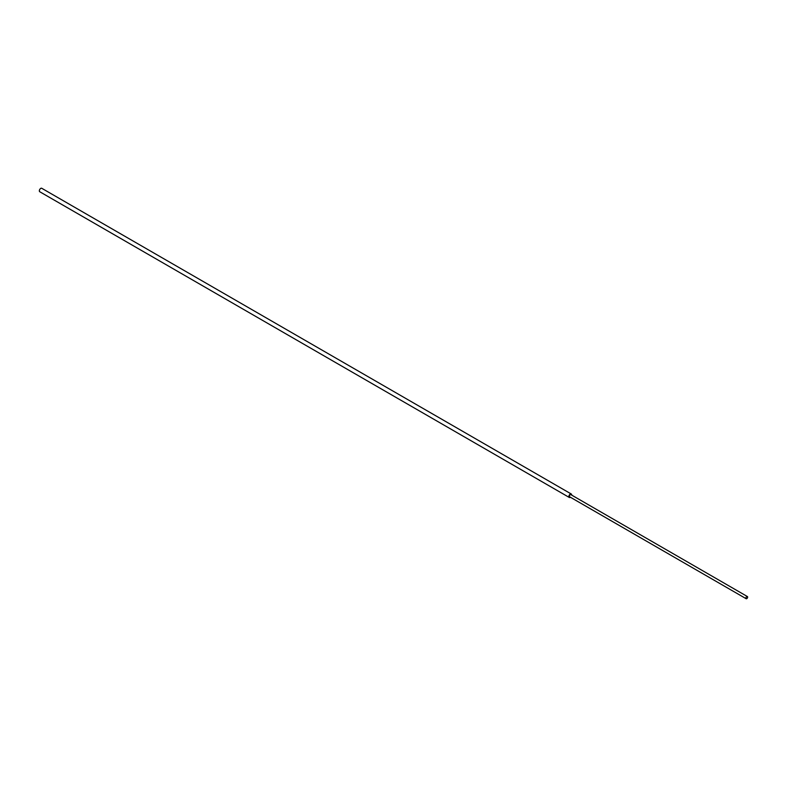 <?xml version="1.0" encoding="UTF-8"?>
<svg xmlns="http://www.w3.org/2000/svg" width="787" height="787" viewBox="0 0 787 787"><rect width="100%" height="100%" fill="white"/><g stroke="black" fill="none" stroke-linecap="round" stroke-linejoin="round"><path stroke-width="1.18" d="M745.889 598.14A1.249 0.718 120 0 0 746.145 598.71A1.249 0.718 120 0 0 747.109 598.376A1.249 0.718 120 0 0 747.65 597.117A1.249 0.718 120 0 0 747.394 596.546A1.249 0.718 120 0 0 746.43 596.88A1.249 0.718 120 0 0 745.889 598.14M747.394 596.546L570.89 494.649A1.249 0.718 120 0 0 569.926 494.984A1.249 0.718 120 0 0 569.385 496.233A1.249 0.718 120 0 0 569.64 496.804L746.145 598.71M571.667 495.092A1.997 1.151 120 0 0 571.677 494.915A1.997 1.151 120 0 0 571.264 494A1.997 1.151 120 0 0 569.729 494.531A1.997 1.151 120 0 0 568.853 496.538A1.997 1.151 120 0 0 569.267 497.453A1.997 1.151 120 0 0 570.418 497.256M571.264 494L41.76 188.29A1.997 1.151 120 0 0 40.226 188.821A1.997 1.151 120 0 0 39.35 190.838A1.997 1.151 120 0 0 39.763 191.753L569.267 497.453"/></g></svg>
